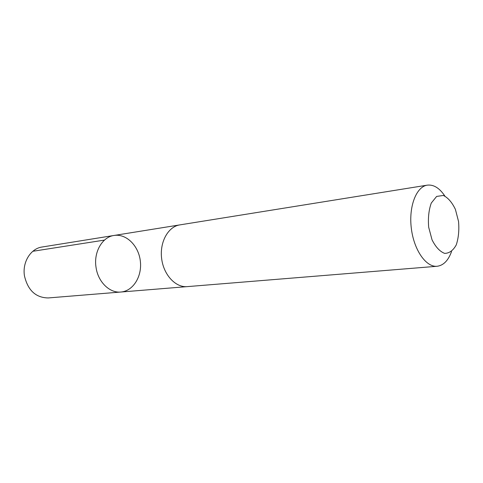 <?xml version="1.0" encoding="UTF-8"?>
<svg xmlns="http://www.w3.org/2000/svg" width="483" height="483" viewBox="0 0 483 483"><rect width="100%" height="100%" fill="white"/><g stroke="black" fill="none" stroke-linecap="round" stroke-linejoin="round"><path stroke-width="0.72" d="M96.045 267.401C93.485 252.138 102.287 236.966 114.018 235.463C126.28 233.428 138.585 245.702 140.324 260.977C142.274 276.234 133.248 291.08 120.853 292.028C109.683 293.253 98.019 281.963 96.045 267.401C93.485 252.138 102.287 236.966 114.018 235.463L42.081 247.012C30.719 248.497 22.133 262.239 24.476 275.938C27.881 290.392 35.796 297.727 48.234 297.945L120.853 292.028C109.683 293.253 98.019 281.963 96.045 267.401M444.849 196.02C439.506 188.044 433.662 184.415 427.304 185.146L179.803 224.897C168.199 226.587 159.559 242.019 161.618 258.405C163.52 274.815 175.589 287.747 187.259 286.624L437.109 266.272C443.454 265.469 448.272 260.554 451.557 251.534M427.304 185.146C416.316 186.649 408.606 206.489 411.311 228.236C413.865 249.995 426.078 267.431 437.109 266.272M458.542 221.48L455.409 209.405C452.046 202.353 448.019 197.704 443.328 195.452L436.638 196.43L431.289 203.035C428.789 209.972 427.92 218.038 428.681 227.239L432.037 239.816C435.636 246.994 439.832 251.516 444.62 253.382C449.299 253.327 453.181 250.496 456.26 244.887C458.53 238.022 459.291 230.222 458.542 221.48M104.497 240.087L32.844 251.281M179.344 224.975L114.018 235.463M186.794 286.654L120.853 292.028"/></g></svg>
